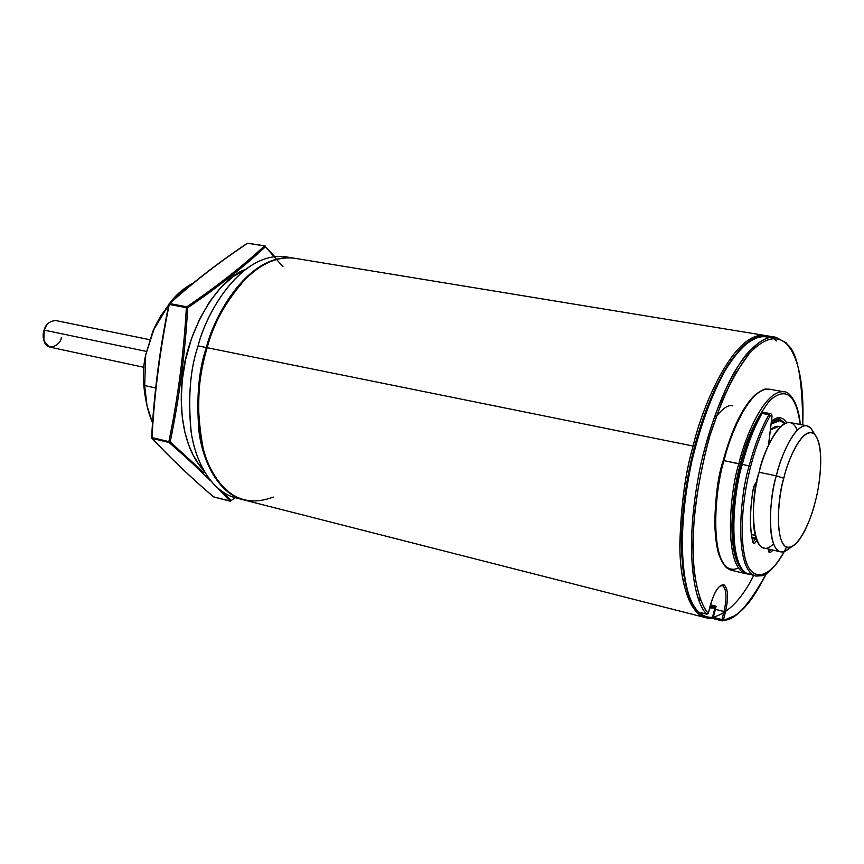 <?xml version="1.0" encoding="UTF-8"?>
<svg xmlns="http://www.w3.org/2000/svg" width="864" height="864" viewBox="0 0 864 864"><rect width="100%" height="100%" fill="white"/><g stroke="black" fill="none" stroke-linecap="round" stroke-linejoin="round"><path stroke-width="1.3" d="M294.041 258.174L285.984 256.846C241.844 250.808 206.658 311.407 198.104 345.881C190.48 367.967 188.039 395.766 190.782 429.289C194.8 461.592 211.691 491.972 235.591 497.815L243.497 499.835C219.694 494.014 202.9 463.59 198.947 431.201C196.258 397.591 198.72 369.706 206.345 347.555L198.104 345.881L206.345 347.555C214.92 312.962 250.063 252.158 294.041 258.174L294.44 258.239M166.385 307.832L152.906 331.096L145.714 354.92L144.666 385.549C144.742 397.991 147.377 410.465 152.561 422.96L147.053 406.015L144.666 385.549L155.671 387.99L144.666 385.549L145.714 354.92C142.355 369.004 142.657 385.312 146.61 403.823C142.657 385.312 142.355 369.004 145.714 354.92L154.526 327.413L160.607 316.084L168.728 305.003M193.298 283.025C183.848 288.004 176.029 294.7 169.841 303.113L175.694 296.266L193.298 283.025M152.906 331.096L168.836 304.452L152.906 331.096M240.008 498.679C214.92 495.569 195.966 465.664 191.225 432.281C187.855 397.559 190.145 368.755 198.104 345.881C206.593 310.295 244.847 246.726 289.98 257.72M273.272 497.081C244.976 507.686 223.15 496.26 207.803 462.791C192.013 422.453 198.828 374.857 207.176 347.717L206.928 347.836C198.655 374.728 191.894 421.902 207.554 461.905M712.746 617.231C707.681 617.728 703.037 616.032 698.836 612.166C703.004 616.021 707.659 617.728 712.746 617.231M764.64 335.405L765.72 335.621C734.951 329.713 702.637 404.536 693.112 446.051C702.605 405.043 733.968 331.646 764.64 335.405L294.851 258.304C250.895 252.299 215.741 313.124 207.176 347.717L693.112 446.051L207.176 347.717C199.552 369.878 197.078 397.764 199.757 431.384C203.71 463.784 220.504 494.219 244.296 500.04L705.607 617.663C689.051 613.764 679.666 580.673 679.838 543.64C681.037 505.019 685.465 472.489 693.112 446.051L694.656 446.558L693.112 446.051C684.742 474.671 680.357 509.749 679.968 551.275C680.832 590.857 693.749 621.583 712.616 617.933M710.014 606.733L714.107 606.809L710.014 606.733M203.353 449.464C195.815 408.91 197.003 375.03 206.928 347.836L207.176 347.717C213.106 323.903 226.206 300.596 246.488 277.808M768.647 337.554C761.562 334.595 752.155 338.375 740.426 348.916C732.24 358.193 723.816 371.412 715.133 388.562C706.644 407.992 699.214 429.721 692.842 453.751C684.612 491.27 680.875 523.93 681.631 551.718C683.381 585.317 690.325 602.586 697.259 610.546C691.772 604.843 687.247 592.812 683.672 574.452C679.644 547.798 681.437 502.708 692.842 453.751C702.13 417.56 714.982 385.938 728.017 364.954C745.265 339.595 759.413 334.303 768.647 337.554C761.929 335.232 754.747 336.992 747.112 342.868M713.362 617.166C728.33 612.965 741.766 599.108 753.678 575.575M751.615 348.527L756.162 346.572M709.711 607.921L715.684 608.105M237.071 288.23C222.048 308.556 212.004 328.428 206.928 347.836M722.142 620.86L723.384 619.996L722.012 620.838L713.167 618.559L712.595 617.252L713.426 618.646M708.242 613.375L706.849 614.196L698.101 611.982M766.433 573.674C754.024 596.808 743.677 615.352 722.552 620.86L713.405 618.646L713.308 617.371L713.383 618.635L722.012 620.838L721.948 619.564L723.384 619.996L725.447 611.939L724.021 611.507C727.024 597.888 726.592 589.302 722.714 585.749L721.688 585.5L724.097 584.896C719.194 584.172 714.614 590.9 710.37 605.102L708.253 613.332C700.898 604.789 693.522 585.068 692.863 545.962C693.23 514.901 698.846 475.222 709.646 436.504C717.617 411.696 726.3 390.56 735.707 373.086L749.218 353.635C766.487 335.038 778.691 336.636 786.197 343.656C797.051 350.32 802.537 377.417 802.678 424.948C802.537 377.417 797.051 350.32 786.197 343.656L785.819 342.554L786.197 343.656C778.691 336.636 766.487 335.038 749.218 353.635C740.243 364.975 731.171 380.851 721.991 401.263L709.646 436.504C702.637 462.478 697.637 487.944 694.613 512.914C692.852 536.188 692.755 556.006 694.3 572.368C697.712 593.579 702.367 607.241 708.253 613.332L710.37 605.102C714.614 590.9 719.194 584.172 724.097 584.896C728.158 588.632 728.611 597.65 725.447 611.939L723.384 619.996C734.054 621.421 748.364 606.01 766.303 573.75C748.364 606.01 734.054 621.421 723.384 619.996L721.948 619.564L724.021 611.507L721.948 619.564L713.308 617.371L715.381 609.336L725.447 611.939C728.611 597.65 728.158 588.632 724.097 584.896L722.714 585.749C726.592 589.302 727.024 597.888 724.021 611.507L715.381 609.336L716.105 606.215L710.51 604.822L716.105 606.215L713.308 617.371L721.948 619.564L722.012 620.838L723.384 619.996L722.369 620.881M706.849 614.196L706.795 614.153C695.174 604.292 682.29 551.945 700.996 463.536C709.906 426.73 720.976 396.338 734.206 372.352C751.172 344.239 765.85 335.804 775.688 337.219C768.118 335.74 758.398 341.399 746.518 354.218C730.393 374.101 712.033 415.519 700.996 463.536C682.29 551.945 695.174 604.292 706.795 614.153L708.253 613.332L706.871 614.207L697.993 611.928L706.849 614.196L708.253 613.332L706.795 614.153L697.993 611.928C686.243 602.046 673.099 549.774 691.751 461.614C700.65 424.926 711.752 394.632 725.047 370.732C742.1 342.727 756.907 334.336 766.843 335.772C756.907 334.336 742.1 342.727 725.047 370.732C711.752 394.632 700.65 424.926 691.751 461.614C673.099 549.774 686.243 602.046 697.993 611.928L706.903 614.207M710.37 605.102L710.435 605.135C713.47 594.886 716.688 588.557 720.079 586.148L722.164 585.554M716.105 416.599C723.19 407.948 728.762 404.384 732.812 405.896M697.788 597.218L699.959 600.145M802.732 424.958C804.276 384.512 798.714 357.113 786.035 342.77L775.688 337.219L785.387 342.382M786.229 343.235L790.301 348.656M734.432 615.805L722.822 620.762M773.41 338.353L776.65 340.934M708.307 613.364L710.424 605.146M775.688 337.219L766.843 335.772C743.353 331.571 711.385 380.462 693.673 450.058C676.037 519.664 678.391 591.203 697.367 611.485L697.205 611.01M713.308 617.371L712.541 617.22L713.308 617.371M714.658 609.228L715.381 609.336L714.604 609.196L712.606 617.209M715.122 607.036L716.083 606.226L715.122 607.046L710.251 605.848L715.122 607.057L712.541 617.209L713.167 618.559M715.176 607.079L714.668 609.185M245.106 269.579C217.793 279.018 186.278 330.804 182.088 380.462C177.725 429.397 191.808 457.952 203.245 469.768C191.808 457.952 177.725 429.397 182.088 380.462C186.278 330.804 217.793 279.018 245.106 269.579M202.932 469.206L197.942 462.974L193.082 454.907L188.611 444.712L184.874 432.14L182.261 417.064L181.235 399.6L182.25 380.128L185.63 359.424L191.516 338.569L199.735 318.827L209.844 301.396L221.173 287.194L232.988 276.718L244.598 269.978L232.988 276.718L221.173 287.194L209.844 301.396L199.735 318.827L191.516 338.569L185.63 359.424L182.25 380.128L181.235 399.6L182.261 417.064L184.874 432.14L188.611 444.712L193.082 454.907L197.942 462.974L202.932 469.206M210.589 480.859C198.526 468.85 184.68 456.052 169.063 442.487L168.858 441.623L151.988 437.573C154.451 392.85 160.207 348.473 169.247 304.43L186.365 307.67L169.247 304.43C160.207 348.473 154.451 392.85 151.988 437.573L168.858 441.623C177.93 398.045 183.773 353.387 186.365 307.67L169.679 303.566L168.955 304.02L186.808 306.796L187.726 307.757L186.808 306.796L169.042 303.923M282.992 266.738L265.421 246.769C244.091 266.62 218.192 286.956 187.726 307.757C185.09 353.57 179.248 398.282 170.186 441.871L203.99 472.759L170.186 441.871C179.248 398.282 185.09 353.57 187.726 307.757L186.365 307.67C183.773 353.387 177.93 398.045 168.858 441.623L170.186 441.871L168.858 441.623L169.063 442.487L152.194 438.426C170.737 458.287 191.246 477.803 213.732 496.973L230.008 501.152L218.603 489.013M204.498 471.992L203.99 472.759M223.776 492.728L231.142 500.656L230.008 501.152L213.732 496.973C191.246 477.803 170.737 458.287 152.194 438.426L169.063 442.487L170.186 441.871L169.063 442.487M186.808 306.796C217.274 286.038 243.162 265.756 264.438 245.938L247.709 243.227C219.791 261.76 193.784 281.869 169.679 303.566L186.808 306.796L187.726 307.757C218.192 286.956 244.091 266.62 265.421 246.769L264.438 245.938C243.162 265.756 217.274 286.038 186.808 306.796M168.977 303.977L169.679 303.566C193.784 281.869 219.791 261.76 247.709 243.227L264.762 245.83L265.421 246.769L265.01 245.992M151.988 437.573L152.194 438.426L151.988 437.573M248.281 243.292L247.709 243.227L248.281 243.292M151.718 437.53L152.194 438.426L151.61 437.486M213.354 496.649L214.067 497.059M230.008 501.152L231.142 500.656M265.313 246.121L265.421 246.769M230.537 501.131L213.473 496.843C190.998 477.662 170.478 458.147 151.913 438.275M771.098 424.062L779.954 420.649L784.598 423.587C780.754 419.407 776.261 419.558 771.098 424.062M780.494 426.676L778.896 426.362L770.396 429.862C773.928 426.568 777.244 425.552 780.332 426.827M776.358 475.826C780.43 457.909 793.897 424.116 806.846 425.736L810.54 427.81L813.521 432.356L810.875 428.155C798.358 415.465 780.451 455.706 776.358 475.826L783.81 478.246C787.525 459.994 803.693 423.328 815.011 434.722C825.001 447.034 819.774 485.849 815.335 501.314C819.99 485.136 824.936 445.252 814.255 433.998C802.634 425.79 787.72 460.091 783.81 478.246C778.68 495.428 774.068 537.818 785.657 546.653C797.936 552.085 811.663 518.141 815.335 501.314C811.922 515.462 802.894 541.102 791.564 546.847C773.982 554.267 777.049 497.329 783.81 478.246L776.358 475.826C768.863 496.865 765.644 559.526 785.138 551.21L790.463 547.247C786.985 550.865 783.659 552.388 780.473 551.804C765.266 547.452 770.245 494.921 776.358 475.826L759.154 472.284L776.358 475.826M806.846 425.736L789.988 422.55C776.768 420.865 763.204 454.453 759.154 472.284C753.019 491.26 748.213 543.542 763.754 547.981L780.473 551.804M773.485 543.92C750.341 566.773 749.768 495.979 759.154 472.284C763.128 449.55 786.37 404.622 797.278 430.164M150.282 339.8L55.501 320.49C49.183 321.343 45.425 324.551 44.215 330.113L43.373 337.349L43.913 330.437L47.153 324.41M61.29 337.511C61.258 344.552 46.937 353.225 43.848 340.211L44.215 330.113L146.75 351.486L44.215 330.113C41.666 336.83 43.567 342.511 49.928 347.144L143.932 367.308M786.456 547.063C774.112 574.128 752.663 587.39 745.276 558.749C738.191 530.399 744.736 488.678 750.719 466.279L742.306 464.378C733.255 492.199 726.527 568.026 749.228 574.517C726.527 568.026 733.255 492.199 742.306 464.378L741.517 464.389C734.594 488.635 727.142 542.959 740.2 566.212M741.517 464.389L742.306 464.378C747.695 443.848 754.304 426.859 762.113 413.392L763.43 412.322L762.113 413.392L768.971 414.688C761.195 428.188 754.607 445.219 749.207 465.793C740.178 493.679 733.352 569.646 755.86 576.094C733.352 569.646 740.178 493.679 749.207 465.793C754.607 445.219 761.195 428.188 768.971 414.688L762.113 413.392C754.304 426.859 747.695 443.848 742.306 464.378L750.719 466.279C744.93 488.128 738.58 527.612 744.649 556.297C750.902 585.436 771.196 577.249 784.08 551.61M753.116 489.791L753.041 489.845C749.606 511.812 749.574 529.254 752.922 542.192C753.797 544.298 755.039 543.65 756.637 540.227C755.039 543.65 753.797 544.298 752.922 542.192C749.574 529.254 749.606 511.812 753.041 489.845C753.959 485.395 755.222 482.89 756.842 482.328C755.222 482.89 753.959 485.395 753.041 489.845L753.062 489.748M771.854 417.895L768.42 445.457L771.79 417.992C771.908 415.13 771.39 414.407 770.213 415.811C762.545 429.149 756.043 445.975 750.719 466.279C756.043 445.975 762.545 429.149 770.213 415.811L768.971 414.688L770.288 413.608L768.971 414.688L770.213 415.811C771.39 414.407 771.908 415.13 771.79 417.992L771.8 417.83M773.14 550.13L770.375 552.474C769.165 553.208 768.528 552.074 768.485 549.061C768.528 552.074 769.165 553.208 770.375 552.474L773.14 550.13M743.926 487.912L741.647 507.73M755.741 538.25L751.972 537.397L755.838 538.013L755.384 539.179L755.741 538.25M752.177 538.445L755.384 539.179L752.177 538.445M755.816 483.289L756.756 482.76L755.557 483.268M753.095 542.063L755.384 539.179L756.41 539.644L755.384 539.179L753.095 542.063M768.733 550.984L771.196 549.688L768.733 550.984M768.852 551.34L770.375 552.474L768.852 551.34M752.922 542.192L752.922 541.512L752.922 542.192M762.113 413.392L761.108 413.791L762.113 413.392M741.463 464.314C746.809 443.999 753.354 427.162 761.108 413.791L761.076 414.094C753.376 427.345 746.863 444.085 741.539 464.292M724.021 460.631C729.972 434.689 749.909 386.716 769.554 389.21C749.909 386.716 729.972 434.689 724.021 460.631L740.362 464.162C745.578 440.802 755.384 419.548 769.792 400.399C785.992 386.489 796.122 394.524 800.194 424.483C796.122 394.524 785.992 386.489 769.792 400.399C755.384 419.548 745.578 440.802 740.362 464.162L738.86 463.666C744.822 437.605 764.651 389.383 783.961 391.813C764.651 389.383 744.822 437.605 738.86 463.666L724.021 460.631C714.949 488.279 708.491 563.728 731.678 570.337C708.491 563.728 714.949 488.279 724.021 460.631L723.2 460.598L724.021 460.631M723.254 460.652L723.254 460.652C712.033 491.022 708.912 580.835 738.428 568.026M771.412 421.578L779.166 418.727L785.106 423.328M786.683 422.734C782.59 416.599 777.514 416.07 771.455 421.157C777.514 416.07 782.59 416.599 786.683 422.734M747.598 573.988L745.924 573.728C723.136 567.216 729.81 491.465 738.86 463.666C729.81 491.465 723.136 567.216 745.924 573.728L731.678 570.337L727.682 568.523C727.229 568.458 722.714 565.456 718.319 552.906C712.465 529.297 714.085 498.528 723.2 460.598C731.959 428.684 742.662 406.706 755.309 394.664C767.815 386.014 764.964 390.096 769.554 389.21L783.961 391.813C788.227 391.014 798.271 400.475 800.291 424.494M742.846 570.532C725.155 554.18 732.564 489.942 740.362 464.162M168.955 304.02L168.88 304.247C159.829 348.332 154.073 392.731 151.61 437.476M169.236 303.664C193.352 281.956 219.38 261.835 247.298 243.302M247.352 243.27L264.762 245.83L274.644 256.576M230.159 501.239L235.148 497.696M779.954 420.649L774.371 419.591M815.011 434.722L810.875 428.155M791.564 546.847L785.138 551.21M784.199 551.578C776.002 565.758 768.712 573.793 762.318 575.683L755.86 576.094L745.34 572.746C744.919 572.692 740.556 569.819 736.247 557.248C730.566 533.585 732.305 502.621 741.463 464.335M761.206 413.629L763.43 412.322L770.288 413.608C771.66 413.737 772.189 415.184 771.854 417.938L768.506 445.262M751.486 534.578L755.093 535.399M768.722 551.329L768.55 549.072M756.659 483.257L756.097 483.322M755.73 483.289L755.968 483.181C755.784 482.058 754.834 484.272 753.116 489.823C749.682 511.726 749.639 529.049 752.987 541.771L752.987 542.041"/></g></svg>
